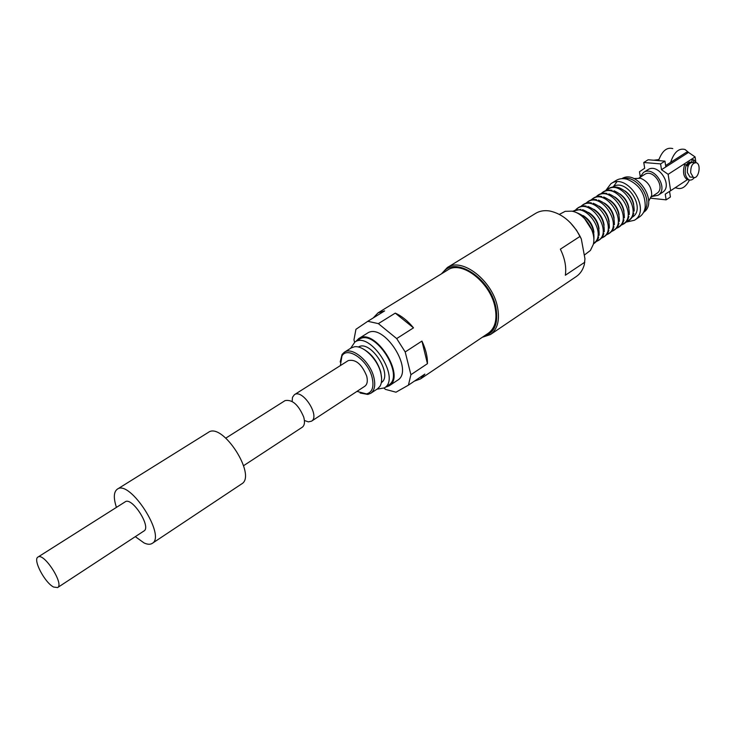 <?xml version="1.0" encoding="UTF-8"?>
<svg xmlns="http://www.w3.org/2000/svg" width="736" height="736" viewBox="0 0 736 736"><rect width="100%" height="100%" fill="white"/><g stroke="black" fill="none" stroke-linecap="round" stroke-linejoin="round"><path stroke-width="1.1" d="M53.618 587.043C44.804 582.737 32.632 559.516 37.959 557.069C43.838 552.193 64.474 584.228 57.61 587.567L53.618 587.043M37.959 557.069L125.184 501.842C131.937 496.469 151.634 527.05 143.962 530.978L57.61 587.567M116.435 507.38C113.381 497.987 113.666 491.924 117.291 489.182C129.803 479.21 166.465 536.13 152.214 543.398C150.208 544.668 147.504 544.53 144.109 542.975L135.295 536.654M117.291 489.182L208.38 432.372C222.364 421.599 257.195 475.668 241.601 483.948L152.214 543.398M243.607 465.676L302.248 427.248C304.575 425.5 305.072 422.114 303.729 417.091C298.512 404.782 292.293 399.289 285.08 400.605L225.842 438.104M490.424 334.549L576.334 276.506C580.235 273.829 582.894 269.854 584.329 264.564L584.954 258.787L581.311 238.933L580.088 236.366C572.387 222.244 562.304 213.79 549.838 211.02C544.428 210.137 539.709 210.919 535.661 213.357L447.286 267.582C461.941 256.974 492.623 280.674 497.518 307.17C499.946 320.105 497.582 329.231 490.424 334.549L482.328 337.263M292.128 401.414L292.496 397.274L294.4 394.698C302.542 388.562 320.427 416.328 311.475 421.204L308.338 421.866L304.419 420.495M311.475 421.204L364.808 386.253C367.264 384.431 367.899 381.064 366.721 376.16C361.854 364.2 355.709 359.012 348.275 360.585L294.4 394.698M370.769 393.291L377.596 388.764L379.905 386.372C381.883 383.033 382.159 378.479 380.724 372.72C377.494 359.094 363.207 345.129 354.412 346.794L351.274 347.898L344.328 352.25C352.167 346.398 370.116 361.431 373.824 377.228C375.682 385.029 374.661 390.384 370.769 393.291L367.834 394.432L360.162 393.024M340.188 362.02L342.074 354.448L344.328 352.25M362.489 348.588C371.22 353.225 377.31 361.008 380.751 371.938L381.607 378.267M356.96 391.386L366.454 393.926C372.296 392.38 374.192 386.934 372.122 377.568C368.156 360.456 347.585 345.92 341.964 355.92L340.354 365.599M350.649 348.294L354.862 342.074L359.15 339.397C374.587 327.962 405.389 375.783 388.599 385.112L384.385 387.909L376.979 389.178M354.862 342.074C370.254 330.657 401.148 378.608 384.385 387.909M358.377 347.042C370.42 339.13 393.493 374.955 381.322 382.656M355.828 341.467L358.671 338.624C374.633 326.812 406.456 376.216 389.105 385.857L385.342 387.274M358.671 338.624L367.181 333.316C383.235 321.457 414.892 370.604 397.458 380.31L389.105 385.857M354.596 342.249L353.961 339.848L355.948 329.305L367.779 321.301L378.368 323.628L396.686 338.578L405.196 351.955L410.9 374.716L408.425 385.149L395.996 392.196L385.508 389.39L384.017 388.139M414.414 381.119L420.514 378.92L424.865 374.09L408.425 385.149M427.441 363.685C427.598 356.666 425.758 349.122 421.93 341.072L427.441 363.685L410.9 374.716M405.196 351.955L421.93 341.072M413.503 327.842C407.818 320.933 401.736 316.029 395.26 313.122L413.503 327.842L396.686 338.578M378.368 323.628L395.26 313.122M367.779 321.301L384.643 310.896L377.982 312.901L373.226 317.943M420.514 378.92L488.364 333.187C495.126 328.173 497.361 319.562 495.052 307.335C490.415 282.357 461.49 260.001 447.672 270.02L377.982 312.901M584.835 262.191L565.34 275.246C566.527 267.067 564.871 258.373 560.363 249.173L580.088 236.366M441.471 273.829L447.286 267.582M570.28 222.64L576.546 230.248L581.311 238.933M483.598 336.407C494.5 333.196 498.603 323.564 495.908 307.501C490.535 277.923 453.983 254.932 442.778 273.028M686.476 164.984C687.838 162.601 689.365 161.708 691.076 162.306M690.175 162.104L686.338 164.836M640.228 176.438L639.474 171.764L644.69 168.24L643.77 162.5L648.131 159.767L664.948 161.138L665.832 166.925L688.519 152.426L695.097 156.924L668.141 174.322L670.634 190.716L665.252 194.157L666.135 199.852L650.955 198.251M687.424 179.658L670.634 190.716M695.097 156.924L695.86 162.214M665.62 165.563L686.458 152.278L688.519 152.426M577.208 212.888C588.837 217.654 594.412 226.311 593.943 238.86M584.504 218.528L591.827 229.89M583.206 215.63C589.407 219.484 592.986 225.032 593.924 232.272M572.856 211.407C586.656 202.096 607.669 234.72 593.492 243.441M582.572 209.659C594.007 214.397 599.518 222.953 599.104 235.318M588.552 212.456C594.578 216.246 598.064 221.665 599.03 228.721M576.26 209.484C590.106 195.307 615.287 234.388 596.648 241.132M587.898 206.448C599.141 211.158 604.578 219.613 604.228 231.803M593.869 209.3C599.702 213.035 603.106 218.325 604.1 225.179M581.403 206.255C595.286 192.142 620.31 230.984 601.717 237.792M593.179 203.265C604.238 207.957 609.61 216.301 609.316 228.298M599.15 206.172C604.79 209.843 608.111 215.013 609.132 221.665M586.509 203.035C600.42 188.996 625.296 227.608 606.758 234.471M598.432 200.1C609.288 204.774 614.597 213.008 614.358 224.82M604.394 203.072C609.84 206.687 613.079 211.72 614.118 218.169M591.569 199.842C605.526 185.868 630.246 224.259 611.754 231.178M603.649 196.972C614.312 201.609 619.556 209.742 619.372 221.37M609.61 199.999C614.854 203.55 618.01 208.444 619.077 214.691M596.602 196.678C610.586 182.767 635.168 220.929 616.722 227.912M608.838 193.862C619.298 198.472 624.468 206.503 624.34 217.939M614.79 196.954C619.841 200.44 622.904 205.197 623.99 211.232M601.597 193.531C615.609 179.694 640.044 217.626 621.653 224.664M613.98 190.78C624.257 195.362 629.354 203.274 629.28 214.526M619.933 193.945C624.79 197.349 627.762 201.968 628.857 207.8M606.556 190.412C620.595 176.631 644.892 214.351 626.548 221.435M606.114 190.532C608.948 187.533 612.619 186.429 617.118 187.22L619.096 187.717C629.17 192.271 634.193 200.082 634.184 211.131M625.048 190.955C629.703 194.286 632.583 198.757 633.696 204.378M612.619 187.082C626.226 176.861 647.008 209.125 632.077 217.286M605.645 190.679L610.898 183.715C627.302 172.049 651.838 210.137 634.441 220.257L625.922 222.162M610.898 183.715L616.078 180.467C619.307 178.517 623.042 178.13 627.293 179.308C639.492 184.58 645.472 193.853 645.224 207.147C644.543 211.508 642.648 214.746 639.538 216.872L634.441 220.257M613.125 187.027L616.796 181.902M623.134 178.636C637.229 174.533 653.688 200.072 644.12 211.214M621.874 178.655C637.072 168.875 658.766 202.556 643.577 212.345M633.926 178.581L640.642 178.259C648.094 181.553 651.783 187.275 651.7 195.426L648.628 201.406M639.152 177.9L644.589 174.46C653.356 168.204 666.117 188.002 656.788 193.402L651.406 196.926M639.888 177.44L643.402 172.537C653.918 165.048 669.217 188.793 658.048 195.279L652.133 196.457M643.402 172.537L647.781 169.768C658.306 162.279 673.55 185.95 662.382 192.436L658.048 195.279M559.369 214.378L565.211 211.324L571.808 211.168C584.55 213.109 596.776 232.088 593.271 244.499L590.41 250.442L584.283 255.116M585.571 219.668L591.229 228.445M643.77 162.5L660.597 163.898L661.489 169.694L668.141 174.322M659.033 159.206L658.085 159.804M664.948 161.138L660.597 163.898M665.832 166.925L661.489 169.694M669.567 191.406L670.413 197.009L666.135 199.852M658.564 160.614C662.05 150.981 666.788 146.97 672.796 148.598M670.625 162.371C674.047 152.159 678.859 147.872 685.05 149.5L688.822 152.637M689.476 180.007C685.786 187.128 681.462 189.796 676.504 187.993L675.574 187.468M653.78 160.227L658.306 159.666M691.582 177.155L689.926 177.008L687.36 172.509C687.295 165.692 689.227 162.352 693.156 162.481L693.873 159.887L692.208 159.758L691.49 162.362M686.835 165.342L690.414 162.886M690.699 172.804C690.644 165.977 692.567 162.619 696.486 162.748C701.739 164.68 698.344 180.007 693.257 177.302L690.699 172.804M689.163 179.915L687.194 179.63C683.422 176.769 682.566 171.773 684.627 164.652L686.292 164.79L687.976 166.492M693.873 159.887L696.044 162.601M694.416 177.523C692.65 179.814 690.8 180.568 688.85 179.786C685.087 176.916 684.232 171.92 686.292 164.79M580.879 209.337L572.35 211.287M598.69 236.992C598.129 239.632 596.362 241.951 593.4 243.947M586.169 206.108C582.526 205.362 579.094 206.522 575.874 209.585M603.824 233.514C602.996 237.139 600.521 239.78 596.399 241.454M591.413 202.906C587.733 202.124 584.264 203.274 580.998 206.347M608.911 230.064C608.092 233.735 605.618 236.422 601.459 238.114M596.629 199.723C592.802 198.932 589.288 200.072 586.095 203.145M613.962 226.633C613.097 230.442 610.604 233.165 606.492 234.802M601.8 196.558C597.936 195.748 594.384 196.88 591.155 199.953M618.976 223.229C618.12 227.084 615.627 229.844 611.487 231.518M606.942 193.421C602.526 192.703 598.938 193.826 596.178 196.788M623.962 219.843C622.785 224.158 620.282 226.964 616.446 228.252M612.048 190.311C607.586 189.557 603.962 190.67 601.165 193.651M628.903 216.476C627.744 220.846 625.232 223.698 621.368 225.014M633.816 213.136C632.675 217.562 630.154 220.45 626.253 221.794M674.995 187.846L676.504 187.993M689.926 177.008L693.257 177.302M693.156 162.481L694.876 162.619M688.85 179.786L687.194 179.63M366.454 393.926L367.834 394.432M341.964 355.92L342.074 354.448"/></g></svg>

